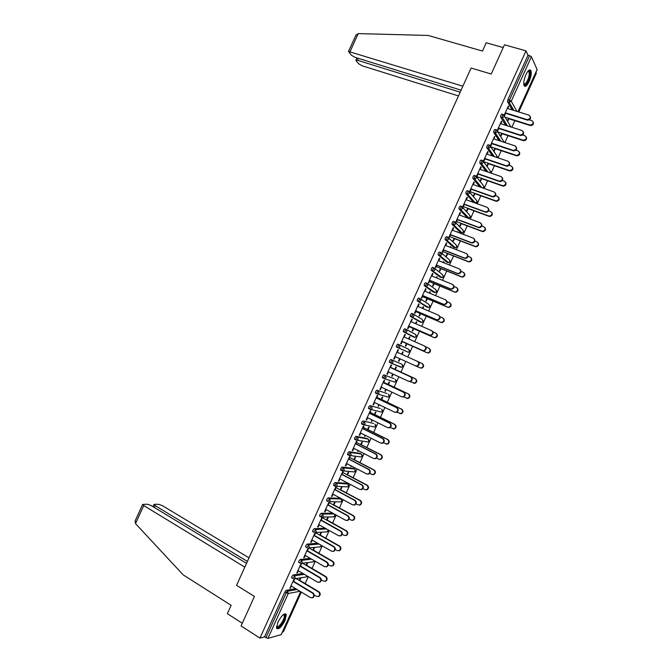 <?xml version="1.0" encoding="UTF-8"?>
<svg xmlns="http://www.w3.org/2000/svg" width="672" height="672" viewBox="0 0 672 672"><rect width="100%" height="100%" fill="white"/><g stroke="black" fill="none" stroke-linecap="round" stroke-linejoin="round"><path stroke-width="1.01" d="M285.029 620.508L286.322 614.611C284.491 612.73 281.669 615.292 277.872 622.28L276.578 628.169C278.443 630.025 281.266 627.472 285.029 620.508M529.15 81.48C531.115 76.751 531.712 73.122 530.939 70.602C529.754 68.972 528.066 70.358 525.865 74.76C523.908 79.506 523.312 83.126 524.068 85.63C525.269 87.268 526.966 85.882 529.15 81.48M282.467 631.982L283.382 631.73L301.342 592.082M305.189 583.573L308.314 576.677M312.043 568.445L315.286 561.28M318.898 553.316L322.258 545.882M325.744 538.196L329.23 530.494M332.59 523.076L336.202 515.105M339.436 507.965L343.165 499.716M346.273 492.853L350.129 484.336M353.119 477.75L357.092 468.964M359.957 462.647L364.056 453.592M366.794 447.544L371.02 438.22M373.632 432.449L377.975 422.856M380.461 417.354L384.93 407.492M387.299 402.268L391.885 392.137M394.128 387.19L398.84 376.782M400.957 372.103L405.787 361.435M407.795 357.008L412.642 346.307M414.742 341.662L419.471 331.237M421.688 326.323L426.292 316.168M428.635 310.985L433.112 301.106M435.582 295.655L439.933 286.045M442.52 280.325L446.746 270.992M449.459 265.003L453.566 255.94M456.397 249.682L460.379 240.895M463.336 234.36L467.191 225.851M470.274 219.047L474.004 210.806M477.204 203.742L480.816 195.77M484.134 188.437L487.62 180.743M491.064 173.132L494.424 165.715M497.994 157.836L501.228 150.688M504.916 142.548L508.032 135.668M511.846 127.252L514.836 120.649M518.767 111.972L536.34 73.164L535.937 72.29M300.703 591.704L281.291 634.57L267.935 638.375L264.524 636.854L259.963 638.089L241.072 625.943L254.444 596.45L236.561 585.329L471.106 68.04L491.224 74.021L504.47 44.797L526.008 50.854L528.016 55.196L507.872 99.674L509.435 100.153L529.595 55.642L528.016 55.196M529.595 55.642L531.392 56.75L537.146 69.602L518.062 111.754M259.963 638.089L526.008 50.854M504.218 115.122L508.376 105.941L508.679 106.462L508.208 106.319M504.487 115.71L505.756 112.921M507.738 108.536L508.679 106.462M508.528 118.247L507.436 120.666M507.738 121.162L508.83 118.751M291.892 577.912L291.85 576.534L293.202 574.946L302.938 573.485M264.524 636.854L284.852 591.982L286.222 590.369L295.655 588.655M512.173 109.914L507.536 101.732L507.872 99.674M300.367 566.353L301.619 563.59L301.039 563.657L296.814 572.989L297.394 572.905L298.36 570.772M306.046 565.32L307.146 562.884L307.7 562.817L306.6 565.244M305.894 547.075L305.836 545.656L307.171 544.118L317.654 543.245M314.236 535.727L315.47 533.005L314.916 533.039L310.691 542.354L311.254 542.312L312.236 540.137M319.721 535.122L320.821 532.694L321.359 532.661L320.258 535.088M319.889 516.256L319.822 514.794L321.132 513.299L332.69 513.164M328.104 505.109L329.314 502.438L328.776 502.429L324.559 511.745L325.105 511.745L326.105 509.527M333.388 504.932L334.488 502.513L335.009 502.513L333.917 504.941M333.9 485.47L333.791 483.941L335.084 482.496L346.5 483.294M341.964 474.508L343.157 471.887L342.636 471.836L338.419 481.152L338.94 481.186L339.965 478.926M347.054 474.768L348.155 472.34L348.659 472.391L347.558 474.81M344.165 481.16L344.585 481.379M347.92 454.709L347.76 453.113L349.028 451.718L360.024 453.356M355.816 443.923L356.992 441.344L356.488 441.26L352.271 450.568L352.775 450.643L353.825 448.333M360.713 444.612L361.805 442.193L362.292 442.277L361.2 444.696M358.042 450.5L357.655 451.374L358.47 450.719M361.981 423.982L361.452 423.721L361.721 422.293L362.964 420.949L373.531 423.427M369.667 413.356L370.81 410.827L370.331 410.701L366.114 420L366.601 420.118L367.668 417.766M374.363 414.473L375.455 412.062L375.925 412.18L374.833 414.599M371.918 419.866L371.305 421.235L371.776 421.344L372.355 420.076M376.194 393.355L375.396 392.969L375.673 391.49L376.9 390.188L387.038 393.515M378.034 393.935L376.832 393.557M383.502 382.805L384.628 380.318L384.166 380.15L379.957 389.449L380.428 389.609L381.511 387.215M388.004 384.35L389.096 381.94L389.55 382.099L388.458 384.51M385.795 389.248L384.947 391.112L385.4 391.264L386.224 389.449M389.34 362.233L391.944 363.166L393.011 362.242L392.297 360.133L391.096 361.385L390.953 363.09L389.34 362.233L389.617 360.704L390.818 359.453L401.965 364.274L390.818 359.453M398 349.625L398.446 349.826L397.992 349.625L393.784 358.915L394.237 359.108L395.338 356.672M397.337 352.271L398.446 349.826M402.738 351.834L403.166 352.036L402.73 351.842L401.654 354.228M399.655 358.638L398.58 360.998L399.025 361.192L400.092 358.84M402.091 354.421L403.166 352.036M412.776 336.638L403.402 331.691L403.561 329.935L404.737 328.734L406.19 329.372M411.163 321.745L412.247 319.351L411.818 319.108L407.61 328.398L408.047 328.633L409.164 326.147M415.506 323.635L416.363 321.745L416.783 321.989L416.338 321.796M413.305 328.49L412.213 330.901L412.633 331.136L413.725 328.726M415.943 323.828L416.783 321.989M426.334 306.802L417.194 300.829L417.488 299.183L418.648 298.032L420.076 298.628M424.981 291.245L426.04 288.893L425.636 288.607L421.428 297.889L421.84 298.166L422.99 295.646M429.358 293.059L429.988 291.673L430.382 291.95L429.946 291.766M426.93 298.41L425.838 300.821L426.241 301.09L427.333 298.687M429.794 293.244L430.382 291.95M439.883 276.982L431.113 270.152L431.416 268.447L432.55 267.338L433.944 267.901M438.791 260.753L439.832 258.451L439.446 258.124L435.238 267.406L435.632 267.716L436.8 265.146M443.192 262.508L443.604 261.61L443.982 261.929L443.537 261.752M440.546 268.346L439.454 270.757L439.841 271.068L440.933 268.657M443.638 262.685L443.982 261.929M453.424 247.17L445.032 239.484L445.334 237.728L446.443 236.662L447.812 237.191M452.592 230.278L453.617 228.026L453.247 227.657L449.039 236.93L449.417 237.283L450.601 234.671M457.027 231.966L457.573 231.924L457.12 231.756M454.163 238.3L453.062 240.71L453.432 241.055L454.524 238.644M466.956 217.375L458.934 208.849L459.245 207.018L460.337 206.002L461.672 206.497M466.393 199.819L467.393 197.61L467.04 197.207L462.84 206.472L463.201 206.867L464.402 204.212M467.762 208.261L466.67 210.68L467.015 211.058L468.107 208.648M479.774 186.892L472.828 178.223L473.147 176.333L474.214 175.358L475.524 175.82M480.178 169.378L481.16 167.21L480.824 166.765L476.624 176.03L476.969 176.467L478.195 173.762M481.362 178.24L480.262 180.659L480.598 181.079L481.69 178.668M492.551 156.005L486.721 147.613L487.04 145.656L488.09 144.732L489.376 145.16M493.962 138.944L494.609 136.34L490.409 145.606L490.736 146.076L491.98 143.338M494.945 148.235L493.853 150.654L494.172 151.116L495.264 148.705M505.588 125.252L500.598 117.02L500.926 114.996L501.959 114.122L503.219 114.517M501.74 133.241L500.648 135.66L500.951 136.139L502.043 133.728M500.85 123.74L501.799 121.649L501.488 121.136L497.297 130.402L497.616 130.889L498.868 128.125M499.044 140.616L493.66 132.317L493.987 130.326L495.02 129.427L496.297 129.839M488.158 163.237L487.057 165.656L487.385 166.093L488.477 163.682M487.074 154.157L488.04 152.023L487.712 151.553L483.521 160.818L483.848 161.272L485.083 158.55M486.125 171.427L479.774 162.91L480.094 160.986L481.152 160.045L482.454 160.49M474.558 193.25L473.466 195.67L473.81 196.073L474.902 193.654M473.29 184.598L474.281 182.406L473.928 181.986L469.736 191.251L470.081 191.663L471.299 188.983M473.525 202.406L465.881 193.528L466.192 191.671L467.275 190.68L468.602 191.159M460.958 223.28L459.866 225.691L460.228 226.061L461.32 223.65M459.497 215.048L460.505 212.814L460.144 212.428L455.944 221.701L456.313 222.079L457.506 219.442M460.186 232.268L451.979 224.162L452.29 222.373L453.39 221.332L454.742 221.844M450.114 247.229L450.408 246.582L450.778 246.926L450.332 246.75M447.35 253.319L446.258 255.738L446.636 256.057L447.728 253.646M450.559 247.405L450.778 246.926M445.696 245.515L446.729 243.239L446.342 242.886L442.142 252.168L442.529 252.504L443.705 249.908M446.653 262.072L438.077 254.814L438.371 253.084L439.496 252L440.882 252.546M436.271 277.78L436.792 276.637L437.186 276.94L436.741 276.755M433.742 283.374L432.65 285.793L433.045 286.079L434.137 283.668M436.716 277.964L437.186 276.94M431.886 275.999L432.936 273.672L432.541 273.361L428.333 282.643L428.736 282.946L429.895 280.392M433.104 291.892L424.259 285.634L424.452 283.811L425.603 282.677L427.014 283.265M422.428 308.347L423.175 306.701L423.578 306.961L423.142 306.776M420.118 313.446L419.026 315.865L419.437 316.109L420.529 313.698M422.873 308.532L423.578 306.961M418.068 306.491L419.143 304.122L418.723 303.853L414.523 313.144L414.943 313.396L416.077 310.892M419.555 321.72L410.357 316.327L410.525 314.563L411.692 313.379L413.137 314M409.55 336.79L409.979 337.008L409.534 336.815L408.584 338.932M406.493 343.535L405.401 345.946L405.829 346.156L406.921 343.753M409.021 339.125L409.979 337.008M404.25 337.008L405.342 334.589L404.905 334.362L400.697 343.652L401.142 343.871L402.259 341.41M399.336 344.795L408.736 349.331L409.441 351.38L408.366 352.288L396.438 347.046L396.589 345.324L397.782 344.089L399.26 344.753L399.983 346.861L398.874 347.794L396.438 347.046M394.825 369.298L395.917 366.887L396.362 367.063L395.27 369.474M392.725 373.943L391.768 376.051L392.213 376.219L393.154 374.144M390.424 367.534L391.541 365.072L391.079 364.888L386.87 374.178L387.332 374.354L388.424 371.944M383.552 378.16L382.368 377.597L382.645 376.102L383.863 374.825L393.792 378.571M384.745 378.596L383.83 378.26M381.184 399.412L382.276 397.001L382.738 397.144L381.646 399.554M378.857 404.552L378.126 406.165L378.588 406.3L379.285 404.762M376.589 398.084L377.723 395.573L377.252 395.422L373.036 404.72L373.514 404.863L374.59 402.486M369.054 408.652L368.424 408.341L368.701 406.888L369.936 405.569L380.285 408.475M367.542 429.542L368.634 427.123L369.113 427.232L368.021 429.643M364.988 435.179L364.476 436.304L365.408 435.397M362.746 428.644L363.905 426.082L363.409 425.972L359.192 435.28L359.688 435.38L360.746 433.054M354.942 439.337L354.472 439.102L354.74 437.699L356 436.33L366.778 438.388M353.884 459.69L354.984 457.271L355.48 457.33L354.379 459.749M351.103 465.83L350.826 466.452L351.532 466.049M348.894 459.22L350.07 456.616L349.566 456.548L345.349 465.856L345.862 465.914L346.895 463.63M340.906 470.081L340.78 468.527L342.056 467.107L353.262 468.325M340.225 489.854L341.326 487.427L341.838 487.452L340.738 489.871M335.034 489.804L336.235 487.158L335.706 487.133L331.489 496.448L332.027 496.457L333.035 494.222M326.894 500.858L326.81 499.363L328.104 497.893L339.738 498.271M326.558 520.027L327.659 517.6L328.188 517.583L327.088 520.01M321.174 520.414L322.392 517.717L321.846 517.726L317.629 527.05L318.175 527.024L319.175 524.832M312.892 531.661L312.833 530.216L314.152 528.704L325.122 528.175M312.883 550.217L313.984 547.789L314.53 547.739L313.429 550.166M307.306 551.04L308.54 548.293L307.978 548.344L303.752 557.668L304.324 557.609L305.298 555.45M298.889 562.489L298.847 561.095L300.191 559.532L310.262 558.348M299.2 580.423L300.3 577.987L300.871 577.903L299.771 580.331M293.42 581.675L294.689 578.886L294.101 578.978L289.876 588.311L291.421 586.093M501.799 121.649L501.329 121.498M494.92 136.828L494.458 136.676M488.04 152.023L487.578 151.864M481.16 167.21L480.698 167.051M474.281 182.406L473.81 182.246M467.393 197.61L466.931 197.442M460.505 212.814L460.043 212.646M453.617 228.026L453.155 227.85M446.729 243.239L446.267 243.054M439.832 258.451L439.379 258.266M432.936 273.672L432.482 273.487M426.04 288.893L425.586 288.708M419.143 304.122L418.69 303.929M412.247 319.351L411.793 319.158M405.342 334.589L404.897 334.396M394.237 359.108L393.792 358.907M399.025 361.192L398.588 360.99M387.332 374.354L386.887 374.153M392.213 376.219L391.784 376.018M380.428 389.609L379.982 389.399M385.4 391.264L384.972 391.054M373.514 404.863L373.069 404.645M378.588 406.3L378.16 406.09M366.601 420.118L366.164 419.899M371.776 421.344L371.347 421.134M359.688 435.38L359.251 435.154M364.963 436.397L364.535 436.178M352.775 450.643L352.338 450.416M358.142 451.45L357.714 451.231M345.862 465.914L345.425 465.679M351.322 466.502L350.902 466.284M338.94 481.186L338.503 480.95M344.501 481.564L344.081 481.337M332.027 496.457L331.59 496.222M325.105 511.745L324.668 511.501M318.175 527.024L317.747 526.781M311.254 542.312L310.825 542.069M304.324 557.609L303.895 557.357M297.394 572.905L296.974 572.645M290.464 588.202L290.044 587.941M530.267 116.39C531.014 118.642 530.09 119.902 527.512 120.154L527.234 119.641C530.561 118.81 531.132 117.306 528.948 115.139L507.268 108.385M527.218 120.086L505.588 113.291M526.94 119.574L505.285 112.77M533.165 121.859C533.896 124.085 532.988 125.32 530.443 125.572L530.174 125.068C533.459 124.253 534.022 122.774 531.863 120.632L529.292 119.826M505.016 117.138L529.889 125M508.368 118.608L530.158 125.496M528.2 70.955L528.671 70.77C531.334 69.964 529.637 79.892 526.504 83.664C525.252 85.201 524.345 85.445 523.765 84.395M523.74 84.134L526.042 83.101C528.654 78.893 529.637 75.104 529.007 71.736L528.016 71.165L528.671 70.77M524.387 86.1L526.47 84.512C529.704 79.296 530.93 74.6 530.141 70.426L529.738 69.88M283.668 614.393L284.306 614.351L284.945 617.022C284.071 622.373 277.024 630.496 276.52 626.674M276.553 626.405C277.586 628.841 283.466 621.617 284.214 617.047L284.248 615.258L283.45 614.552M276.738 628.564C280.384 627.287 283.324 623.246 285.558 616.442L285.365 613.729M462.865 86.218L348.508 51.458L351.431 55.28L354.984 57.313L461.076 90.166M355.849 35.297L358.243 33.6L428.114 35.44L482.462 51.055L486.217 42.773L503.21 47.578M358.361 58.355L357.496 60.27L355.925 60.169L356.084 60.74L358.739 63.84L362.208 65.822L458.464 95.936M357.496 60.27L460.169 92.173M246.515 563.363L151.276 505.588L147.403 504.227L142.624 504.445L143.741 505.554L135.517 523.639L135.215 520.741M135.517 523.639L183.246 574.913L231.151 605.329L227.363 613.696L242.29 623.263M249.018 557.852L162.38 505.638L158.6 504.311L154.535 504.277L154.006 504.512L155.131 505.604L154.3 507.427M247.388 561.439L155.131 505.604M244.81 567.126L143.741 505.554M523.278 131.695C524.093 133.913 523.219 135.181 520.657 135.517L520.372 135.022C523.622 134.131 524.16 132.628 521.993 130.502L500.38 123.589M520.271 135.425L498.708 128.47M519.985 134.938L498.397 127.974M516.289 146.992C517.163 149.176 516.34 150.469 513.803 150.872L513.509 150.402C516.676 149.461 517.188 147.949 515.038 145.866L493.492 138.793M513.324 150.772L491.828 143.657M513.03 150.301L491.509 143.178M509.292 162.296C510.241 164.447 509.46 165.757 506.948 166.236L506.646 165.782C509.737 164.791 510.216 163.271 508.074 161.238L486.604 154.006M506.377 166.118L484.949 158.852M506.066 165.665L484.621 158.39M502.286 177.593C503.303 179.71 502.572 181.045 500.086 181.6L499.422 181.474L499.111 181.045L499.775 181.171C502.79 180.13 503.236 178.609 501.119 176.61L479.716 169.218M499.422 181.474L478.069 174.04M499.111 181.045L477.725 173.603M495.272 192.898C496.373 194.981 495.684 196.333 493.223 196.963L492.148 196.417L492.904 196.552C495.835 195.468 496.255 193.948 494.155 191.982L472.819 184.43M492.475 196.829L471.181 189.244M492.148 196.417L470.837 188.824M526.277 136.945C527.075 139.138 526.21 140.398 523.69 140.717L523.412 140.238C526.613 139.364 527.15 137.878 525.008 135.778L522.606 135.005M497.893 131.989L523.026 140.146M501.589 133.577L523.312 140.624M519.38 152.032C520.246 154.19 519.431 155.467 516.936 155.862L516.642 155.4C519.775 154.476 520.271 152.981 518.146 150.923L515.878 150.175M490.72 146.832L516.172 155.299M494.81 148.554L516.457 155.761M512.484 167.126C513.416 169.243 512.644 170.545 510.174 171.007L509.872 170.57C512.929 169.596 513.4 168.101 511.283 166.085L509.116 165.346M483.605 161.683L509.309 170.453M488.023 163.531L509.603 170.89M505.571 182.213C506.579 184.304 505.856 185.615 503.404 186.161L502.748 186.035L502.446 185.615L503.101 185.741C506.075 184.716 506.52 183.221 504.42 181.238L502.328 180.516M476.515 176.551L502.446 185.615M481.236 178.508L502.748 186.035M498.658 197.308C499.741 199.357 499.069 200.693 496.642 201.306L495.894 201.18L495.583 200.777L496.322 200.911C499.22 199.844 499.632 198.341 497.557 196.4L495.516 195.67M470.089 191.654L495.583 200.777M474.449 193.494L495.894 201.18M488.25 208.211C489.426 210.252 488.796 211.63 486.352 212.327L485.184 211.798L486.024 211.94C488.88 210.815 489.275 209.294 487.192 207.362L465.931 199.651M485.52 212.192L464.302 204.439M485.184 211.798L463.94 204.044M491.744 212.394C492.895 214.418 492.274 215.771 489.863 216.46L488.712 215.939L489.544 216.082C492.366 214.973 492.752 213.469 490.694 211.571L488.67 210.832M463.31 206.632L488.712 215.939M467.662 208.488L489.04 216.325M481.228 223.516C482.488 225.532 481.9 226.926 479.48 227.699L478.556 227.556L478.22 227.186L479.136 227.329C481.925 226.17 482.286 224.641 480.228 222.751L459.035 214.872M478.556 227.556L457.414 219.643M478.22 227.186L457.044 219.265M484.814 227.497C486.049 229.48 485.478 230.857 483.092 231.613L482.177 231.479L481.841 231.109L482.756 231.252C485.503 230.118 485.864 228.606 483.823 226.733L481.807 225.985M456.523 221.609L481.841 231.109M460.874 223.482L482.177 231.479M474.197 238.829C475.532 240.803 475.003 242.214 472.601 243.071L471.248 242.575L472.256 242.718C474.961 241.525 475.297 239.996 473.256 238.132L452.138 230.101M471.601 242.928L450.517 234.856M471.248 242.575L450.148 234.494M477.876 242.592C479.203 244.541 478.674 245.935 476.305 246.775L475.314 246.632L474.978 246.288L475.969 246.431C478.64 245.255 478.968 243.751 476.96 241.912L474.911 241.13M449.736 236.594L474.978 246.288M454.079 238.476L475.314 246.632M467.158 254.142C468.577 256.082 468.107 257.51 465.721 258.443L464.276 257.964L465.36 258.107C467.998 256.889 468.308 255.36 466.292 253.529L445.234 245.339M464.638 258.3L443.629 250.068M464.276 257.964L443.243 249.732M470.938 257.695C472.34 259.61 471.87 261.022 469.526 261.929L468.451 261.786L469.174 261.61C471.778 260.4 472.08 258.896 470.089 257.09L467.998 256.276M442.94 251.588L468.107 261.467M447.283 253.478L468.451 261.786M460.11 269.464C461.622 271.362 461.194 272.807 458.833 273.815L457.304 273.361L458.464 273.504C461.034 272.252 461.311 270.724 459.32 268.926L438.337 260.568M457.682 273.672L436.741 265.289M457.304 273.361L436.346 264.97M463.991 272.798C465.478 274.672 465.066 276.1 462.731 277.091L461.588 276.948L462.37 276.788C464.906 275.554 465.184 274.05 463.21 272.269L461.059 271.404M436.153 266.582L461.227 276.646M440.488 268.481L461.588 276.948M453.054 284.785C454.658 286.642 454.289 288.112 451.945 289.195L450.332 288.767L451.559 288.901C454.062 287.624 454.322 286.096 452.348 284.323L431.432 275.814M450.719 289.061L429.845 280.51M450.332 288.767L429.442 280.207M457.027 287.91C458.615 289.741 458.254 291.186 455.935 292.253L454.726 292.118L455.566 291.976C458.035 290.716 458.287 289.212 456.338 287.456L454.087 286.532M429.358 281.576L454.356 291.833M433.692 283.483L454.726 292.118M445.99 300.115C447.686 301.921 447.376 303.408 445.04 304.576L443.36 304.172L444.654 304.307C447.09 303.005 447.325 301.476 445.376 299.729L424.528 291.052M443.747 304.441L422.948 295.73M443.36 304.172L422.537 295.453M450.064 303.022C451.744 304.811 451.433 306.281 449.131 307.423L447.854 307.289L448.753 307.163C451.156 305.878 451.391 304.374 449.459 302.644L447.073 301.652M422.562 296.579L447.476 307.028M426.888 298.502L447.854 307.289M438.917 315.445C440.714 317.209 440.454 318.713 438.144 319.956L436.783 319.83L437.741 319.712C440.11 318.385 440.328 316.865 438.396 315.134L417.623 306.306M436.783 319.83L416.052 310.96M436.38 319.578L415.624 310.699M443.1 318.142C444.864 319.88 444.612 321.367 442.327 322.594L440.597 322.216L441.941 322.35C444.276 321.048 444.494 319.544 442.588 317.839L440.026 316.747M415.766 311.59L440.597 322.216M420.092 313.513L440.992 322.459M431.844 330.792C433.734 332.497 433.532 334.018 431.231 335.345L429.408 334.992L430.828 335.118C433.129 333.774 433.331 332.254 431.416 330.548L410.71 321.552M429.811 335.219L409.147 326.189M429.408 334.992L408.719 325.954M436.12 333.27C437.984 334.958 437.783 336.454 435.523 337.764L433.717 337.42L435.12 337.537C437.396 336.218 437.59 334.715 435.7 333.035L432.919 331.825M408.971 326.592L433.717 337.42M413.288 328.532L434.112 337.638M424.855 346.181C426.737 347.861 426.56 349.381 424.318 350.734L422.839 350.616L423.906 350.532C426.149 349.171 426.325 347.651 424.435 345.962L403.796 336.806M422.839 350.616L402.251 341.426M422.428 350.406L401.806 341.208M429.223 348.44C431.088 350.104 430.92 351.607 428.702 352.943L427.241 352.825L428.299 352.733C430.517 351.397 430.693 349.894 428.82 348.23L425.712 346.853M402.167 341.603L426.838 352.615M406.484 343.552L427.241 352.825M415.439 365.828L416.976 365.946C419.168 364.568 419.328 363.048 417.455 361.385L417.883 361.578C419.748 363.241 419.588 364.762 417.404 366.131L415.867 366.022L394.892 356.471M396.892 352.069L417.455 361.385M421.94 363.434L422.352 363.628C424.2 365.266 424.04 366.769 421.882 368.122L419.95 367.819L421.47 367.937C423.629 366.584 423.788 365.081 421.94 363.434L418.152 361.721M416.321 366.164L419.95 367.819M387.979 371.734L408.458 381.251L410.046 381.36C412.18 379.974 412.322 378.454 410.474 376.807L410.911 376.975C412.751 378.63 412.608 380.142 410.483 381.528L408.895 381.427M390.432 367.517L410.911 376.975M389.978 367.332L410.474 376.807M410.029 381.62L414.632 383.141C416.741 381.772 416.884 380.276 415.052 378.647L415.472 378.815C417.304 380.444 417.161 381.94 415.061 383.3L413.49 383.2M415.052 378.647L390.524 367.307M415.472 378.815L394.834 369.281M381.066 387.005L401.47 396.682L403.108 396.782C405.191 395.388 405.317 393.868 403.486 392.23L403.931 392.389C405.754 394.019 405.628 395.531 403.553 396.934L401.948 396.85M383.527 382.763L403.931 392.389M383.057 382.595L403.486 392.23M403.469 396.959L407.795 398.345C409.853 396.967 409.97 395.472 408.164 393.859L408.601 394.002C410.399 395.615 410.281 397.11 408.232 398.488L406.644 398.404M408.164 393.859L383.72 382.334M408.601 394.002L388.03 384.308M374.144 402.276L394.489 412.112L396.169 412.213C398.202 410.802 398.311 409.282 396.505 407.66L396.95 407.795C398.756 409.416 398.647 410.928 396.623 412.339L395.077 412.306M376.614 398.009L396.95 407.795M376.144 397.866L396.505 407.66M396.808 412.264L400.957 413.557C402.956 412.163 403.066 410.668 401.276 409.072L401.722 409.206C403.502 410.802 403.393 412.289 401.394 413.683L399.874 413.65M401.276 409.072L376.916 397.362M401.722 409.206L381.217 399.344M367.231 417.547L387.5 427.552L389.222 427.644C391.205 426.216 391.297 424.704 389.516 423.1L389.978 423.209C391.759 424.813 391.667 426.325 389.684 427.745L388.206 427.762M369.709 413.263L389.978 423.209M369.222 413.146L389.516 423.1M390.096 427.552L394.111 428.77C396.06 427.367 396.152 425.88 394.388 424.292L394.834 424.402C396.606 425.989 396.505 427.476 394.556 428.87L393.103 428.887M394.388 424.292L370.104 412.39M394.834 424.402L374.405 414.389M360.31 432.827L380.503 442.991L382.276 443.075C384.208 441.647 384.292 440.135 382.519 438.539L382.998 438.631C384.762 440.227 384.678 441.731 382.746 443.159L381.335 443.218M362.796 428.526L382.998 438.631M362.3 428.417L382.519 438.539M383.342 442.823L387.257 443.99C389.164 442.579 389.248 441.092 387.5 439.513L387.954 439.606C389.701 441.176 389.617 442.663 387.719 444.074L386.316 444.133M387.5 439.513L363.292 427.426M387.954 439.606L367.592 429.433M353.38 448.115L373.514 458.438L375.32 458.514C377.21 457.078 377.278 455.566 375.53 453.986L376.009 454.054C377.756 455.633 377.689 457.145 375.799 458.581L374.455 458.674M355.883 443.789L376.009 454.054M355.379 443.705L375.53 453.986M376.555 458.077L378.613 459.136L380.402 459.211C382.267 457.792 382.334 456.305 380.604 454.742L381.066 454.81C382.796 456.372 382.729 457.859 380.864 459.278L379.537 459.371M380.604 454.742L356.479 442.462M381.066 454.81L360.772 444.478M346.458 463.403L366.517 473.886L368.365 473.953C370.213 472.517 370.264 471.005 368.533 469.434L369.029 469.484C370.759 471.055 370.7 472.559 368.852 474.004L367.567 474.13M348.97 459.052L369.029 469.484M348.457 458.993L368.533 469.434M369.734 473.332L371.717 474.365L373.54 474.44C375.362 473.012 375.421 471.526 373.708 469.972L374.186 470.022C375.892 471.576 375.841 473.063 374.018 474.482L372.75 474.608M373.708 469.972L349.667 457.506M374.186 470.022L353.959 459.53M339.528 478.691L359.52 489.342L361.402 489.401C363.208 487.956 363.25 486.444 361.544 484.882L362.04 484.915C363.754 486.478 363.703 487.981 361.906 489.426L360.671 489.586M342.048 474.323L362.04 484.915M341.527 474.281L361.544 484.882M362.888 488.578L364.82 489.602L366.677 489.67C368.458 488.242 368.5 486.755 366.811 485.209L367.298 485.243C368.987 486.78 368.945 488.267 367.164 489.695L365.954 489.846M366.811 485.209L342.854 472.55M367.298 485.243L347.138 474.583M332.606 493.987L352.523 504.798L354.438 504.857C356.202 503.404 356.236 501.892 354.547 500.338L355.051 500.346C356.748 501.9 356.706 503.404 354.942 504.857L353.774 505.042M335.135 489.594L355.051 500.346M334.606 489.569L354.547 500.338M356.017 503.815L357.924 504.848L359.814 504.907C361.553 503.471 361.586 501.984 359.915 500.447L360.402 500.455C362.082 501.992 362.048 503.479 360.301 504.907L359.159 505.092M359.915 500.447L336.042 487.595M360.402 500.455L340.318 489.644M325.676 509.284L345.526 520.254L347.466 520.313C349.196 518.851 349.222 517.348 347.542 515.794L348.062 515.785C349.734 517.331 349.709 518.834 347.987 520.296L346.878 520.498M328.213 504.874L348.062 515.785M327.676 504.874L347.542 515.794M349.129 519.044L351.019 520.086L352.943 520.145C354.648 518.7 354.673 517.222 353.01 515.693L353.514 515.684C355.169 517.205 355.144 518.692 353.447 520.128L352.346 520.33M353.01 515.693L329.221 502.648M353.514 515.684L333.497 504.714M318.738 524.588L338.52 535.718L340.494 535.769C342.191 534.307 342.199 532.804 340.544 531.258L341.074 531.233C342.728 532.77 342.712 534.274 341.023 535.735L339.965 535.954M321.292 520.153L341.074 531.233M320.746 520.17L340.544 531.258M342.216 534.265L344.114 535.34L346.063 535.382C347.735 533.946 347.752 532.459 346.105 530.939L346.618 530.905C348.264 532.426 348.247 533.912 346.576 535.349L345.534 535.567M346.105 530.939L321.376 517.138M321.308 517.054L319.788 516.264M346.618 530.905L326.668 519.775M311.808 539.893L331.523 551.191L333.514 551.233C335.177 549.772 335.185 548.268 333.539 546.722L334.076 546.672C335.714 548.209 335.714 549.713 334.051 551.183L333.043 551.41M314.362 535.441L334.076 546.672M313.807 535.475L333.539 546.722M335.278 549.486L337.21 550.586L339.184 550.637C340.822 549.184 340.83 547.705 339.2 546.185L339.721 546.143C341.351 547.655 341.342 549.133 339.713 550.578L338.722 550.813M339.2 546.185L315.286 532.602M339.721 546.143L319.847 534.845M304.87 555.206L324.517 566.664L326.542 566.706C328.163 565.236 328.163 563.732 326.533 562.195L327.079 562.128C328.709 563.657 328.709 565.16 327.088 566.63L326.122 566.874M307.44 550.729L327.079 562.128M306.877 550.788L326.533 562.195M328.314 564.682L330.305 565.841L332.304 565.883C333.908 564.438 333.908 562.96 332.296 561.439L332.825 561.372C334.438 562.884 334.438 564.362 332.833 565.807L331.892 566.051M332.296 561.439L308.885 547.907M332.825 561.372L313.018 549.923M297.94 570.52L317.503 582.137L319.553 582.179C321.149 580.709 321.14 579.205 319.528 577.676L320.082 577.584C321.695 579.113 321.703 580.608 320.107 582.078L319.192 582.338M300.51 566.026L320.082 577.584M299.939 566.101L319.528 577.676M321.325 579.877L323.4 581.104L325.424 581.146C326.995 579.692 326.987 578.206 325.391 576.702L325.928 576.61C327.524 578.122 327.533 579.6 325.962 581.045L325.063 581.297M325.391 576.702L302.518 563.245M325.928 576.61L306.188 565.001M290.993 585.841L310.498 597.618L312.564 597.66C314.135 596.182 314.118 594.678 312.522 593.149L313.085 593.04C314.681 594.569 314.698 596.064 313.135 597.534L312.253 597.803M293.58 581.322L313.085 593.04M293 581.414L312.522 593.149M314.303 595.056L316.487 596.366L318.536 596.4C320.074 594.947 320.057 593.468 318.478 591.965L319.032 591.856C320.611 593.359 320.628 594.838 319.082 596.291L318.226 596.551M318.478 591.965L296.083 578.558M319.032 591.856L299.359 580.079M531.392 56.75L511.249 101.22L516.902 111.392M517.978 111.72L537.163 69.367M507.536 101.732L509.099 102.211L509.435 100.153L511.249 101.22L509.267 102.287L507.553 101.766M281.123 634.729L300.628 591.654M300.006 591.276L288.263 593.502L267.935 638.375M265.91 637.745L286.255 592.83L284.852 591.982M286.222 590.369L287.616 591.217L288.263 593.502L286.255 592.83L287.616 591.217L297.032 589.487M513.702 110.393L509.099 102.211L513.862 110.443M504.428 116.147L510.972 126.966M500.598 117.02L502.387 117.608L504.302 116.55L503.513 114.61L502.488 115.483L502.177 117.558L500.623 117.062M507.116 125.74L502.387 117.608L507.335 125.815M497.498 131.376L504.134 142.288M500.564 141.112L495.239 132.871L493.693 132.367M490.56 146.605L496.574 155.392L497.188 157.567M494.071 156.517L488.3 148.193L486.755 147.68M483.622 161.834L489.821 170.285L490.585 172.208L490.132 172.813M487.628 171.948L481.362 163.514L479.816 162.994M476.666 177.055L483.076 185.186L483.832 187.118L482.916 188.009M481.278 187.421L474.415 178.844L472.878 178.307M469.694 192.284L476.33 200.088L477.078 202.028L475.146 202.994M475.02 202.952L467.468 194.174L465.94 193.628M462.722 207.505L469.577 214.998L470.324 216.947L468.812 217.955L460.522 209.513L459.001 208.95M466.788 217.316L468.476 217.921M455.734 222.734L462.823 229.908L463.562 231.874L462.109 232.873L453.575 224.851L452.054 224.28M460.043 232.218L461.698 232.831M448.728 237.964L456.07 244.826L456.809 246.8L455.406 247.792L446.62 240.198L445.108 239.61M453.289 247.12L454.919 247.741M441.714 253.201L449.308 259.745L450.047 261.727L448.694 262.71L438.161 254.948M446.536 262.03L448.148 262.66M434.683 268.439L442.554 274.663L443.285 276.662L441.983 277.628L431.214 270.287M439.782 276.94L441.361 277.578M427.636 283.685L435.792 289.59L436.514 291.598L435.263 292.555L424.259 285.634M433.028 291.858L434.582 292.496M420.58 298.948L429.03 304.525L429.752 306.541L428.543 307.482L417.312 300.98M426.275 306.776L427.804 307.423M413.507 314.21L422.268 319.452L422.982 321.485L421.823 322.417L410.357 316.327M419.513 321.695L421.016 322.35M406.426 329.498L415.506 334.396L416.212 336.428L415.094 337.352L403.402 331.691M412.751 336.622L414.229 337.277M407.862 352.052L397.782 347.542L408.366 352.288L409.525 351.422L409.559 350.364M401.965 364.274L402.671 366.332L401.629 367.231L400.663 367.156L391.045 363.124M383.863 374.825L393.758 378.554M383.956 378.454L382.519 377.782M376.9 390.188L386.996 393.498M376.967 393.826L375.556 393.145M369.936 405.569L380.226 408.442M369.978 409.206L368.592 408.526M362.964 420.949L373.456 423.394M362.989 424.586L361.628 423.906M356 436.33L357.445 437.06L368.105 439.06L366.685 438.346M356 439.967L354.656 439.286M349.028 451.718L350.473 452.458L361.326 454.028L359.915 453.298M349.003 455.356L347.684 454.675M342.056 467.107L343.493 467.863L354.547 468.997L353.136 468.258M342.014 470.753L340.712 470.064M335.084 482.496L336.521 483.269L347.76 483.966L346.357 483.218M335.017 486.142L333.74 485.461M328.104 497.893L329.54 498.674L340.981 498.952L339.578 498.187M328.02 501.547L326.768 500.858M321.132 513.299L322.552 514.088L334.085 513.929M314.152 528.704L315.571 529.511L326.508 528.956M307.171 544.118L308.582 544.933L319.04 544.043M300.191 559.532L301.602 560.356L311.648 559.154M293.202 574.946L294.605 575.786L304.315 574.308M493.66 132.317L495.508 132.93L497.364 131.872L496.574 129.931L495.541 130.822L495.214 132.821L500.85 141.212M486.721 147.613L488.628 148.26L490.417 147.202L489.636 145.244L488.586 146.168L488.267 148.126L494.424 156.635M479.774 162.91L481.74 163.598L483.47 162.54L482.689 160.574L481.639 161.515L481.312 163.439L488.057 172.099M472.828 178.223L474.852 178.928L476.524 177.878L475.751 175.896L474.684 176.87L474.365 178.76L481.782 187.606M465.881 193.528L467.964 194.267L469.577 193.217L468.804 191.226L467.729 192.226L467.468 194.174L475.516 203.045L477.112 202.18M458.934 208.849L461.076 209.605L462.622 208.564L461.857 206.564L460.765 207.581L460.522 209.513L468.812 217.955L470.358 217.081M451.979 224.162L454.18 224.944L455.666 223.919L454.91 221.903L453.81 222.944L453.575 224.851L462.109 232.873L463.604 232M445.032 239.484L447.275 240.29L448.711 239.274L447.964 237.25L446.846 238.308L446.62 240.198L455.406 247.792L456.851 246.91M438.077 254.814L440.37 255.637L441.756 254.629L441.008 252.596L439.883 253.68L439.673 255.545L448.694 262.71L450.097 261.828M431.113 270.152L433.465 270.992L434.801 269.993L434.053 267.943L432.919 269.052L432.718 270.9L441.983 277.628L443.335 276.755L443.419 275.864M424.158 285.482L426.552 286.348L427.837 285.356L427.098 283.298L425.956 284.432L425.762 286.255L435.263 292.555L436.582 291.682M417.194 300.829L419.639 301.703L420.874 300.728L420.143 298.654L418.984 299.813L418.807 301.61L428.543 307.482L429.82 306.608L429.887 305.659M410.239 316.176L412.717 317.066L413.91 316.1L413.188 314.017L412.02 315.202L411.844 316.974L421.823 322.417L423.058 321.544L423.116 320.561M403.267 331.523L405.796 332.43L406.946 331.481L406.224 329.389L405.048 330.59L404.88 332.338L415.094 337.352L416.287 336.479L416.338 335.462M396.304 346.878L397.782 347.542L398.076 345.988L399.26 344.753M402.772 365.274L402.755 366.366L401.629 367.231L390.953 363.09M401.083 367.004L400.663 367.156M395.228 379.243L395.9 381.293L394.892 382.175L394.296 381.956M382.368 377.597L385.014 378.546L386.039 377.639L385.333 375.505L384.124 376.79L383.989 378.47L394.892 382.175L395.984 381.326L395.984 380.176M388.475 394.204L389.122 396.262L388.156 397.127L387.5 396.917M375.396 392.969L378.076 393.926L379.067 393.028L378.361 390.894L377.143 392.196L377.026 393.851L388.156 397.127L389.206 396.278L389.197 395.077M381.721 409.172L382.343 411.222L381.41 412.079L380.705 411.894M368.424 408.341L371.137 409.307L372.095 408.425L371.389 406.274L370.163 407.602L370.054 409.24L381.41 412.079L382.435 411.239L382.402 409.979M374.968 424.141L375.564 426.191L374.665 427.039L373.901 426.863M361.452 423.721L364.19 424.696L365.114 423.83L364.417 421.672L363.182 423.016L363.082 424.628L374.665 427.039L375.656 426.208M368.206 439.118L368.785 441.168L367.912 442L367.08 441.848M354.472 439.102L357.244 440.084L358.142 439.236L357.445 437.06L356.194 438.438L356.11 440.026L367.912 442L368.878 441.168L368.785 439.79M361.452 454.096L361.998 456.145L361.158 456.96L360.259 456.842M347.491 454.482L350.297 455.482L351.162 454.642L350.473 452.458L349.205 453.86L349.129 455.423L361.158 456.96L362.099 456.145M354.69 469.081L355.211 471.131L354.396 471.929L353.413 471.836M340.511 469.879L343.342 470.879L344.173 470.056L343.493 467.863L342.224 469.283L342.157 470.828L354.396 471.929L355.32 471.114M347.92 484.067L348.424 486.116L347.642 486.898L346.542 486.839M333.53 485.268L336.386 486.284L337.193 485.47L336.521 483.269L335.227 484.714L335.177 486.234L347.642 486.898L348.533 486.1M341.158 499.061L341.636 501.102L340.88 501.875L339.738 501.858M341.485 499.405L341.762 501.043L340.88 501.875L329.423 501.69L330.212 500.892L329.54 498.674L327.978 501.455L326.55 500.674M319.561 516.071L320.989 516.869L322.552 514.088L323.224 516.323L322.468 517.104L334.11 516.86L334.849 516.096L334.513 514.172M320.989 516.869L322.468 517.104L320.989 516.869M334.958 516.062L333.035 516.877M312.572 531.485L313.992 532.291L315.571 529.511L316.235 531.745L315.496 532.518L327.34 531.838L328.146 529.88M328.171 531.056L326.323 531.896M305.584 546.899L306.995 547.714L308.582 544.933L309.238 547.184L308.532 547.94L320.569 546.832L321.418 545.404M321.384 546.05L319.62 546.916M298.595 562.313L299.998 563.144L301.602 560.356L302.249 562.615L301.56 563.363L313.799 561.817L314.555 560.851M314.588 561.044L312.9 561.935M307.6 576.257L307.02 576.82L294.588 578.794L295.252 578.063L294.605 575.786L293 578.575L291.598 577.735M307.658 576.29L306.18 576.946M358.243 33.6L350.087 51.542M504.193 142.304L504.227 141.842M497.381 157.408L497.482 156.727M490.636 172.309L490.728 171.612M490.266 172.855L490.61 172.368M483.882 187.219L483.974 186.497M483.05 188.051L483.857 187.27M477.128 202.129L477.221 201.39M470.375 217.039L470.467 216.275M463.621 231.958L463.705 231.168M456.868 246.876L456.952 246.07M450.106 261.803L450.19 260.963M436.59 291.656L436.657 290.758M375.665 426.182L375.598 424.88M362.107 456.112L361.973 454.692M355.328 471.089L355.152 469.594M348.55 486.058L348.323 484.495M334.984 516.02L334.639 514.315M328.196 531.006L328.23 529.931M321.409 546L321.518 545.454M527.234 119.641L527.512 120.154M530.443 125.572L530.174 125.068M527.831 71.4L529.007 71.736M283.618 614.569L284.306 614.351M283.298 614.67L284.248 615.258M355.925 60.169L356.95 57.918M356.084 34.793L348.508 51.458M154.006 504.512L153.031 506.654M142.624 504.445L134.988 521.245M520.372 135.022L520.657 135.517M513.509 150.402L513.803 150.872M506.646 165.782L506.948 166.236M499.775 181.171L500.086 181.6M523.69 140.717L523.412 140.238M516.936 155.862L516.642 155.4M510.174 171.007L509.872 170.57M503.404 186.161L503.101 185.741M416.976 365.946L417.404 366.131M410.046 381.36L410.483 381.528M415.061 383.3L414.632 383.141M403.108 396.782L403.553 396.934M408.232 398.488L407.795 398.345M396.169 412.213L396.623 412.339M401.394 413.683L400.957 413.557M389.222 427.644L389.684 427.745M394.556 428.87L394.111 428.77M382.276 443.075L382.746 443.159M387.719 444.074L387.257 443.99M375.32 458.514L375.799 458.581M380.864 459.278L380.402 459.211M368.365 473.953L368.852 474.004M374.018 474.482L373.54 474.44M361.402 489.401L361.906 489.426M367.164 489.695L366.677 489.67M354.438 504.857L354.942 504.857M360.301 504.907L359.814 504.907M347.466 520.313L347.987 520.296M353.447 520.128L352.943 520.145M340.494 535.769L341.023 535.735M346.576 535.349L346.063 535.382M333.514 551.233L334.051 551.183M339.713 550.578L339.184 550.637M326.542 566.706L327.088 566.63M332.833 565.807L332.304 565.883M319.553 582.179L320.107 582.078M325.962 581.045L325.424 581.146M312.564 597.66L313.135 597.534M319.082 596.291L318.536 596.4"/></g></svg>
